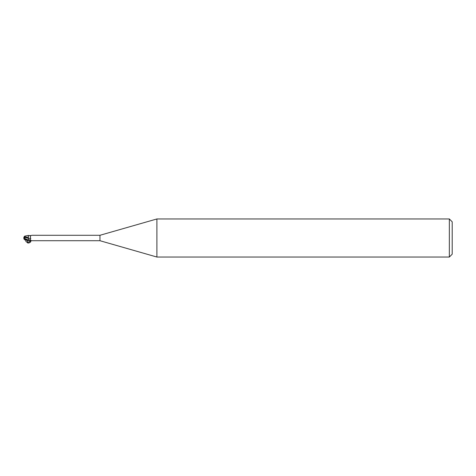 <?xml version="1.0" encoding="UTF-8"?>
<svg xmlns="http://www.w3.org/2000/svg" width="476" height="476" viewBox="0 0 476 476"><rect width="100%" height="100%" fill="white"/><g stroke="black" fill="none" stroke-linecap="round" stroke-linejoin="round"><path stroke-width="0.71" d="M156.901 257.04L99.96 240.713L99.96 235.287L156.901 218.96L449.344 218.96L452.2 221.816L452.2 254.184L449.344 257.04L156.901 257.04L156.901 218.96M449.344 257.04L449.344 218.96M26.656 240.005L28.364 240.57M28.37 240.553L28.37 240.166L29.5 239.898C30.714 239.398 31.023 238.773 30.434 238.024L30.506 235.798L31.642 235.352M28.37 237.482L28.37 240.368L28.328 237.465L24.335 236.62L24.859 236.108M28.328 237.5L28.37 235.418L28.328 237.5M99.96 240.713L32.076 240.713M32.076 235.287L99.96 235.287M31.88 240.672L28.738 240.332M31.642 240.648L30.833 240.44M28.37 240.237L25.044 238.571L28.37 240.166M28.37 240.368L28.37 237.441M28.649 235.62L30.833 235.56M30.006 235.757A3.1 2.207 -151.5 0 0 30.518 235.787M25.044 238.571L24.228 237.161L28.37 238.363A3.106 2.213 -151.5 0 0 30.434 238.024M28.37 237.756L28.37 235.418L24.823 236.114M24.443 239.666L26.162 239.66M24.175 239.226A2.767 2.231 25 0 1 23.8 238A2.767 2.231 155 0 1 24.228 236.691L24.335 236.673M23.8 238L26.983 240.094L26.162 239.963M24.33 237.191L24.335 236.614M24.228 237.161L24.228 236.602M26.002 240.106C24.823 242.718 29.637 243.01 30.625 240.386M30.69 240.398C32.005 242.171 27.334 244.319 27.102 242.046L27.894 240.487M28.37 239.88A4.29 3.052 -151.5 0 0 29.5 239.898M26.656 239.922L26.656 239.565M29.066 240.237L28.399 240.535M27.102 242.046C26.668 241.576 27.263 243.379 30.274 240.939L30.5 240.201M28.399 235.465L30.506 235.798M28.37 240.582L24.823 239.886M23.889 238.137A2.755 2.755 0 0 0 24.472 239.696M24.472 236.304A2.755 2.755 0 0 0 24.175 236.774"/></g></svg>
